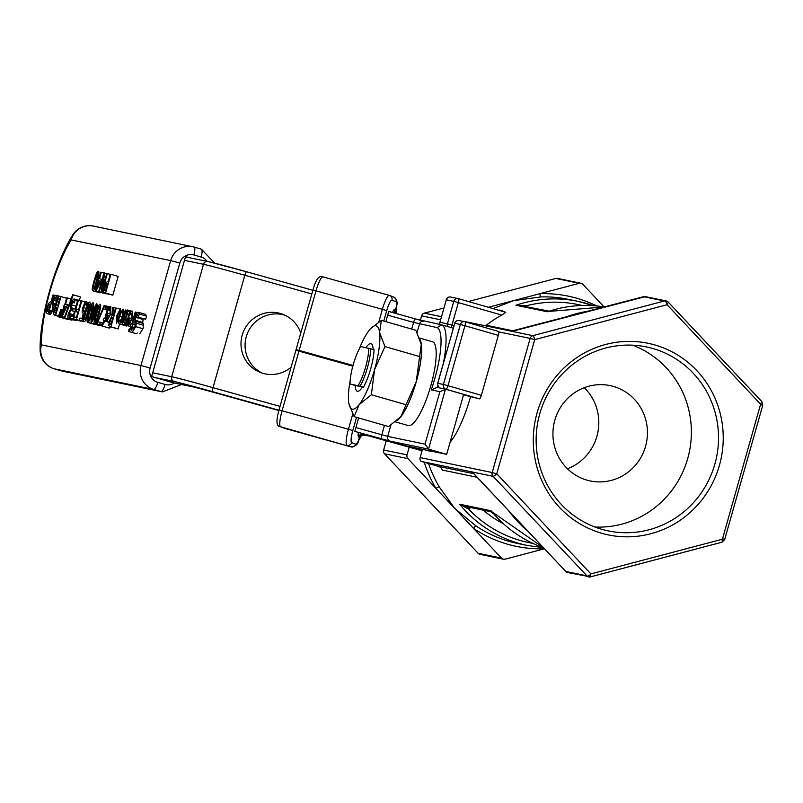 <?xml version="1.0" encoding="UTF-8"?>
<svg xmlns="http://www.w3.org/2000/svg" width="803" height="803" viewBox="0 0 803 803"><rect width="100%" height="100%" fill="white"/><g stroke="black" fill="none" stroke-linecap="round" stroke-linejoin="round"><path stroke-width="1.2" d="M463.522 394.835L479.361 398.87A3.895 0.954 106.1 0 0 481.358 395.317L498.322 335.353A3.895 0.954 106.1 0 0 498.753 331.88L530.151 338.394L492.189 472.545L496.756 473.79L534.718 339.629L667.072 304.728A4.688 1.225 -79.6 0 0 667.193 303.966L665.326 300.904L664.392 300.984L532.881 335.674A3.895 3.774 101.7 0 0 530.151 338.394L534.718 339.629A3.895 0.863 -104.8 0 0 532.881 335.674L511.19 331.167L643.615 296.678A3.112 0.693 -104.8 0 0 643.544 296.678A3.112 0.693 -104.8 0 0 643.474 296.709M577.227 314.334L576.363 313.702A124.656 120.852 101.7 0 0 564.419 317.536M588.599 311.162A124.656 120.852 101.7 0 0 576.363 313.702M518.678 521.237L519.089 521.739L517.584 521.428A124.656 120.852 101.7 0 0 527.862 531.134M508.47 510.517A124.656 120.852 101.7 0 0 517.584 521.428M567.791 572.569A3.895 3.774 -78.3 0 1 565.854 571.475L472.786 472.656L471.391 471.813L421.043 461.364A3.895 3.774 -78.3 0 1 420.14 457.59L422.478 449.329M362.073 435.146L368.647 435.858L422.067 450.784L368.647 435.858A3.895 0.723 105.6 0 0 368.647 435.858L365.445 434.945L361.47 435.487L360.908 434.794A3.895 3.824 111.2 0 1 363.829 434.423L363.277 434.212A3.895 3.824 -68.8 0 0 358.529 436.932L359.082 437.143A3.895 3.824 111.2 0 1 360.908 434.794M365.445 434.945L363.829 434.423M362.083 435.136L362.996 434.814M359.082 437.143L359.222 438.287L361.47 435.487L358.379 441.128A3.895 2.439 -155.6 0 0 358.519 440.546A11.684 2.178 -74.4 0 1 355.729 444.159L351.654 442.583A11.684 2.178 -74.4 0 1 352.808 430.549L356.542 417.339M359.222 438.287L358.519 440.546M396.25 312.588L396.812 313.541M397.053 313.792L396.25 312.598L397.094 313.802M396.421 306.595A3.895 2.329 7.5 0 0 396.602 306.073C397.736 302.299 396.782 299.298 393.751 297.09A3.895 3.824 111.2 0 1 396.03 301.747A11.684 2.178 -74.4 0 1 396.421 306.595L395.829 308.894L396.25 312.598L395.467 312.668A3.895 3.824 111.2 0 1 395.136 309.717L394.584 309.506A7.789 1.445 105.6 0 0 392.466 312.518M396.11 313.531A3.895 3.824 111.2 0 1 395.467 312.668M395.829 308.894L395.136 309.717M373.124 349.415A24.752 6.053 -73.9 0 0 372.853 346.806A24.752 6.053 -73.9 0 0 366.007 347.629M350.028 383.995L355.187 385.45A24.752 6.053 -73.9 0 0 360.537 389.596A24.752 6.053 -73.9 0 0 362.514 386.966L363.438 387.156A27.272 6.675 -73.9 0 0 374.037 349.676L360.637 346.515A25.706 6.294 106.1 0 0 350.028 383.995L360.095 386.203A27.272 6.675 -73.9 0 0 370.705 348.723M355.187 385.45L362.514 386.966M350.158 380.632A43.342 10.6 -73.9 0 0 348.733 402.494A43.342 10.6 -73.9 0 0 348.914 403.648A43.342 10.6 -73.9 0 0 359.142 404.662A43.342 10.6 -73.9 0 0 374.559 369.631A43.342 10.6 -73.9 0 0 379.578 332.442A43.342 10.6 -73.9 0 0 370.484 328.728A43.342 10.6 -73.9 0 0 369.169 330.284A43.342 10.6 -73.9 0 0 359.302 348.873M370.544 328.668L381.385 320.357L379.578 332.442L384.978 346.595L374.559 369.631L371.357 394.745L359.142 404.662L354.133 416.657L348.924 403.708M421.053 343.222L421.063 343.282A43.342 10.6 106.1 0 1 421.063 343.282A43.342 10.6 106.1 0 1 421.254 344.437L415.844 330.284L381.385 320.357M416.235 381.626L421.254 344.437A43.342 10.6 106.1 0 1 416.235 381.626A43.342 10.6 106.1 0 1 400.817 416.657L416.235 381.626M354.133 416.657L388.592 426.574L400.817 416.657A43.342 10.6 106.1 0 1 399.492 418.202A43.342 10.6 106.1 0 1 399.442 418.263M371.357 394.745L405.816 404.662M384.978 346.595L419.437 356.512M363.438 387.156L360.095 386.203M420.18 339.82A43.633 10.67 106.1 0 1 416.185 382.047A43.633 10.67 106.1 0 1 397.134 420.531M419.557 338.013L432.415 341.717A43.633 10.67 106.1 0 1 430.599 386.594A43.633 10.67 106.1 0 1 408.275 425.57L395.508 421.896M431.171 451.125A62.333 15.247 106.1 0 1 429.515 451.135A62.333 15.247 106.1 0 1 429.234 451.065L425.018 449.851M411.718 329.089L413.605 322.394L437.163 327.614A50.639 12.386 106.1 0 1 431.251 389.877L439.873 391.663L425.018 444.139L387.698 436.39L355.9 427.587L354.836 431.341L384.808 440.154A31.166 0.562 -164.2 0 0 408.416 446.408L446.679 454.347L428.531 449.118L445.494 389.154L463.642 394.383L446.679 454.347M278.842 410.554L216.017 393.008A31.166 0.562 15.8 0 0 192.409 386.755L173.398 382.81L151.616 376.547L185.553 256.609L189.046 257.622M437.163 327.614L441.61 324.854L453.253 328.196M284.965 315.218A31.166 30.614 -68.8 0 0 247.214 333.907A31.166 30.614 -68.8 0 0 262.461 373.174M291.087 367.252A31.166 30.614 111.2 0 1 260.393 372.462A31.166 30.614 111.2 0 1 243.138 332.332A31.166 30.614 111.2 0 1 282.957 314.354A31.166 30.614 111.2 0 1 300.754 333.104M385.882 321.652L388.772 311.413L415.342 318.901A3.895 0.723 -74.4 0 1 415.352 318.901L423.773 321.15M353.019 365.425L296.086 349.586L352.939 365.696M355.9 427.587L358.63 417.941M431.251 389.877L437.073 387.407A54.534 13.34 -73.9 0 0 437.464 386.193M439.873 391.663L445.966 389.254A3.895 3.774 -78.3 0 1 443.397 384.466L447.964 385.701L464.927 325.737L460.36 324.492A3.895 3.774 -78.3 0 1 464.786 321.732L464.786 321.732A3.895 3.774 -78.3 0 1 465.057 321.792A3.895 0.954 -73.9 0 1 465.067 321.802L465.067 321.802A3.895 3.895 0 0 0 464.786 321.732L459.165 320.558A3.895 3.774 101.7 0 0 454.749 323.328L437.404 384.195L439.301 387.859M425.018 444.139L428.531 449.118L390.268 441.178L355.518 431.602M470.518 396.853A54.534 13.34 106.1 0 1 450.092 442.282M396.602 306.073L396.02 311.815M284.724 428.38A15.578 2.901 -74.4 0 1 284.674 428.36A15.578 2.901 -74.4 0 1 284.623 428.35L280.558 426.764A15.578 2.901 -74.4 0 1 282.084 410.724L298.947 351.132L352.808 366.178M298.947 351.132L295.936 350.369M368.697 348.191A25.706 6.294 106.1 0 1 358.098 385.671M492.57 512.545L491.998 511.912M467.507 506.874A4.677 0.823 -123.6 0 0 468.731 509.172A9.345 9.064 101.7 0 0 470.608 507.516M492.038 511.973L463.391 506.02L459.637 504.224L468.731 509.172A121.544 117.83 -78.3 0 0 532.78 543.34M524.941 306.485A4.677 0.693 155.4 0 1 526.296 305.772L515.948 305.25L519.25 305.311L549.152 311.193M548.459 311.393L547.385 311.775L548.72 311.423M493.002 308.603L513.488 300.653L540.75 296.939A124.656 120.852 -78.3 0 1 568.263 299.328L577.999 301.356A124.656 120.852 101.7 0 0 515.948 305.25L547.385 311.775A124.656 120.852 -78.3 0 1 604.518 306.967L548.268 311.454M491.807 511.692L543.48 547.726A124.656 120.852 -78.3 0 1 491.075 510.748L459.637 504.224A124.656 120.852 101.7 0 0 527.32 545.468L517.584 543.45A124.656 120.852 -78.3 0 1 475.948 525.925L454.709 508.379L439.241 486.889A124.656 120.852 -78.3 0 1 428.561 463.522M502.126 311.524L502.548 310.731L498.583 310.209M485.393 325.817A6.233 6.043 101.7 0 0 486.267 325.255A124.656 120.852 -78.3 0 1 501.714 315.087L505.77 312.277L458.493 298.666M664.392 300.984L643.615 296.678A3.895 3.774 -78.3 0 1 645.311 296.628L513.91 330.886M473.74 473.529L565.774 571.435A3.112 0.632 136.8 0 1 565.734 571.345M473.89 473.72L438.368 466.352A6.233 6.043 -78.3 0 1 442.323 470.046L477.243 477.293M420.14 457.59L492.189 472.545A3.895 3.774 101.7 0 0 493.082 476.32A3.895 0.793 -43.2 0 0 496.756 473.79L590.898 573.904A4.688 1.204 -68.2 0 1 590.606 574.617L587.394 576.323A3.895 3.774 101.7 0 0 590.446 576.875A3.112 0.693 -104.8 0 0 590.526 576.875A3.112 0.693 -104.8 0 0 590.606 574.617M471.391 471.813L493.082 476.32L587.394 576.323M654.897 344.969A97.846 94.854 101.7 0 0 535.982 463.441A97.846 94.854 101.7 0 0 693.892 508.901A97.846 94.854 101.7 0 0 654.897 344.969M475.948 525.925A3.112 0.713 -56.1 0 0 473.529 528.384A127.777 123.873 101.7 0 0 544.414 548.79L505.117 559.159A3.895 3.774 -78.3 0 1 503.421 559.199L480.033 554.351A3.895 3.774 -78.3 0 1 478.096 553.257L384.547 453.785A3.895 3.774 -78.3 0 1 383.653 450.021L386.263 440.787M420.36 320.277L421.615 315.86A3.895 3.774 -78.3 0 1 424.345 313.14L443.848 308.001M468.4 301.516L555.857 278.45A3.895 3.774 -78.3 0 1 557.543 278.41L580.93 283.268A3.895 3.774 -78.3 0 1 582.878 284.352L604.067 306.897M652.899 348.522A93.951 91.08 -78.3 0 1 715.744 460.781A93.951 91.08 -78.3 0 1 608.222 530.893A93.951 91.08 -78.3 0 1 538.151 420.401A93.951 91.08 -78.3 0 1 646.425 346.926A93.951 91.08 -78.3 0 1 652.899 348.522M594.882 527.009A93.951 91.08 101.7 0 0 689.365 451.788A93.951 91.08 101.7 0 0 632.634 345.18M437.776 383.292L454.749 323.328L460.36 324.492L443.397 384.466L437.776 383.292L437.404 384.195M479.361 398.87L445.966 389.254A3.895 0.954 -73.9 0 0 447.964 385.701L481.358 395.317M459.436 320.628A3.895 3.774 101.7 0 0 459.165 320.558A3.895 3.895 0 0 0 454.628 323.318M498.322 335.353L464.927 325.737A3.895 0.954 -73.9 0 0 465.067 321.802L498.462 331.408M503.421 559.199A3.895 3.774 -78.3 0 1 501.484 558.115L407.944 458.643A3.895 3.774 -78.3 0 1 407.041 454.869L409.219 447.191M438.368 466.352L421.043 461.364M567.45 468.771A48.692 47.206 101.7 0 0 584.283 387.688M613.442 386.434A48.692 47.206 -78.3 0 1 646.014 444.611A48.692 47.206 -78.3 0 1 590.295 480.957A48.692 47.206 -78.3 0 1 553.97 423.683A48.692 47.206 -78.3 0 1 610.089 385.601A48.692 47.206 -78.3 0 1 613.442 386.434M450.975 297.1A3.895 3.774 101.7 0 0 446.287 299.81L439.924 322.294A3.895 3.774 101.7 0 0 439.934 324.502M447.602 326.57A3.895 3.774 -78.3 0 1 447.412 323.85L451.979 325.085L458.342 302.601L453.775 301.366A3.895 3.774 -78.3 0 1 458.463 298.656A3.895 0.954 -73.9 0 0 458.463 298.656A3.895 3.895 0 0 0 458.192 298.596L450.704 297.04A3.895 3.895 0 0 0 446.167 299.79M451.025 327.554A3.895 0.954 -73.9 0 0 451.979 325.085L453.966 325.657M501.714 315.087L458.342 302.601A3.895 0.954 -73.9 0 0 458.483 298.666L505.79 312.277M511.19 331.167L463.642 321.3A3.895 3.774 101.7 0 0 463.281 321.411M424.255 462.287A127.777 123.873 101.7 0 0 435.899 488.365A3.112 0.522 149.5 0 1 439.241 486.889M488.395 307.278L539.947 293.677A3.112 0.743 -91.8 0 0 540.75 296.939M596.79 305.963A127.777 123.873 101.7 0 0 539.947 293.677L579.244 283.308A3.895 3.774 -78.3 0 1 580.93 283.268M162.427 391.904L62.925 371.257A19.483 18.881 -78.3 0 1 61.58 370.916L54.323 368.828A19.483 18.881 -78.3 0 1 41.475 344.868A19.483 14.866 178.7 0 0 40.15 350.53A19.483 19.483 0 0 0 54.233 368.808A19.483 4.768 -73.9 0 0 54.323 368.828L153.825 389.485L161.082 391.573A19.483 18.881 101.7 0 0 162.427 391.904L181.608 384.517M100.867 292.503L100.024 292.864M110.884 274.305L110.262 274.174L108.285 281.16L105.805 282.706L103.507 291.379L104.4 292.794L105.574 293.045L110.884 274.305L118.141 276.393L112.842 295.133L111.487 294.842M103.346 292.954L95.416 290.937L95.989 291.047L100.817 281.833L101.569 279.183L99.502 278.761L101.319 272.317L100.716 272.197L98.899 278.631L98.337 278.521L95.416 290.937M58.368 316.472L57.525 316.653M66.227 318.972L58.278 316.773L58.96 316.914L60.887 309.597L58.278 316.773M67.482 318.952L59.452 317.014L60.145 317.155L62.072 309.838L59.452 317.014M72.24 319.514L71.979 320.196L64.18 317.998L64.722 318.108L73.234 294.842L72.702 294.731L64.18 317.998M73.234 294.842L80.501 296.939L79.226 300.392M80.37 321.009L70.303 318.379L73.103 318.962L78.403 300.222L77.781 300.101L75.231 309.115L73.143 308.683L72.511 310.902L74.599 311.333L73.103 316.623L70.925 316.171L70.303 318.379M77.259 319.604L75.602 320.477M83.773 321.541L73.655 319.082L76.456 319.664L81.755 300.924L81.133 300.794L78.584 309.817L76.496 309.386L75.873 311.594L77.951 312.036L76.456 317.315L74.288 316.864L73.655 319.082M91.853 323.599L91.281 323.719M98.93 325.074L98.277 325.215M94.864 324.472L87.607 322.374C88.581 322.716 89.996 319.564 91.863 312.929C93.73 306.385 94.152 303.032 93.128 302.861L93.128 302.861C92.144 302.55 90.729 305.702 88.872 312.317C87.015 318.821 86.594 322.174 87.607 322.374L95.316 324.362M101.861 325.918L94.624 323.84C95.597 324.171 97.022 321.019 98.879 314.385C100.746 307.85 101.168 304.488 100.144 304.327C99.17 304.006 97.755 307.158 95.888 313.772C94.031 320.287 93.61 323.639 94.624 323.84L101.861 325.918M110.623 326.831L109.318 328.076L102.061 325.988L105.233 320.688L108.806 306.535L108.214 306.415L104.791 318.52L103.838 318.319L103.276 320.277L104.129 320.949L102.563 323.91L102.132 323.468L101.519 325.637L102.061 325.988L101.519 325.637M127.035 325.898L126.442 325.998M131.431 326.379L130.016 326.751M119.456 324.312L118.161 328.899L116.716 328.588M137.263 333.014L136.299 333.677L129.032 331.589L132.204 326.289L135.787 312.136L135.195 312.016L131.772 324.121L130.809 323.92L130.257 325.877L131.1 326.55L129.534 329.511L129.112 329.069L128.49 331.237L129.032 331.589L128.49 331.237M124.144 325.345L123.521 325.476M133.178 329.511L132.405 327.192L131.562 330.174L132.615 331.669L135.707 326.64L136.359 323.187L135.446 320.347L135.687 317.356L137.614 314.445L138.367 317.175L145.674 319.273L146.558 316.151L145.524 314.395L138.176 312.277L136.47 313.732L134.924 317.617L134.984 326.761L133.147 329.501M143.225 318.57L142.703 322.435L143.617 325.285L142.964 328.728L139.732 333.727M106.558 293.677L98.679 291.609L99.261 291.73L103.457 276.894L101.148 292.121L102.031 292.302L107.331 273.562L106.749 273.442L102.182 289.602L104.681 273.02L103.988 272.869L98.679 291.609M109.338 294.219L101.148 292.121M106.518 293.818L99.261 291.73M106.709 273.602L104.681 273.02M110.202 274.395L107.331 273.562M109.288 294.4L102.031 292.302M128.329 325.898L132.073 318.731L132.365 311.092L130.839 312.026L130.106 314.605L131.822 313.17L131.521 318.44L129.092 317.938L127.757 324.121L128.289 325.888L131.07 326.691L128.329 325.898M128.912 323.96L129.163 319.865L131.009 320.246L128.881 323.95M130.969 320.387L129.163 319.865M132.264 314.023L130.899 313.632M129.865 323.107L128.56 322.726M125.85 324.964L126.432 325.085L130.417 311.022L129.825 310.902L127.004 320.879L125.298 322.164L124.595 324.623L126.442 322.866L125.85 324.964L127.928 325.566M127.908 325.506L126.432 325.085M131.582 311.363L130.417 311.022M124.595 324.623L127.988 325.667L124.756 324.733M138.367 317.175L139.3 314.053L138.176 312.277M134.623 327.825L132.455 327.202M146.558 316.151L139.3 314.053M145.674 319.273L138.417 317.185M143.315 323.468L136.048 321.371M143.617 325.285L136.359 323.187M116.877 315.659L116.335 323.408L120.008 316.312L120.54 308.553L116.877 315.659M116.917 321.371L117.489 315.78L119.968 310.59L119.396 316.181L116.897 321.371M129.534 329.511L129.142 329.069L129.996 329.32M135.346 325.064L132.766 324.322M131.22 326.159L130.257 325.877M137.333 312.588L135.787 312.136M116.957 328.648L109.7 326.56L110.904 326.811L116.204 308.071L115.582 307.94L113.474 315.398L112.761 315.248L113.394 307.489L112.581 307.318L111.938 315.82L109.409 321.12L108.786 325.325L109.569 326.53L116.826 328.618M118.161 328.899L110.904 326.811M119.627 309.055L116.204 308.071M111.045 323.99L109.71 323.609L110.121 321.059L111.215 318.169L112.34 317.366L112.882 317.486L110.884 324.522L109.71 323.609L110.272 324.402M115.532 308.111L113.394 307.489M112.581 318.56L111.215 318.169M127.396 309.978L125.72 311.624L126.141 310.139L125.549 310.018L122.829 319.624L122.156 323.438L122.919 324.713L124.174 324.292L124.856 321.883L123.511 322.615L123.03 322.013L123.521 319.383L125.388 318.65L127.195 314.666L127.396 309.978L131.762 311.233L127.436 309.988M123.511 322.615L123.03 322.013L124.244 322.364M125.158 313.602L126.583 312.126L126.533 314.706L125.278 317.145L124.053 317.506L125.158 313.602L126.713 314.043M126.001 322.214L124.856 321.883M126.683 310.289L126.141 310.139M129.544 311.885L127.797 311.383M127.466 319.243L125.388 318.65M127.135 320.427L123.521 319.383M109.349 309.155L110.282 308.693L109.981 313.973L107.552 313.461L106.217 319.654L106.789 321.421L110.533 314.264L110.824 306.616L109.288 307.559L108.556 310.139L109.349 309.155L110.724 309.556M106.749 321.411L109.148 322.103L106.749 321.411M109.429 315.91L107.612 315.388L109.469 315.78L107.341 319.484L107.612 315.388M108.325 318.63L107.02 318.259M108.596 310.139L110.684 310.741L108.556 310.139M122.979 316.894L124.084 311.283L123.411 309.235L122.066 310.129L121.313 312.789L122.869 311.303L122.367 316.763L119.848 321.873L119.276 319.985L118.523 322.635L119.256 323.93L120.982 322.264L122.979 316.894L123.552 317.055M119.848 321.873L119.416 321.12L120.5 321.431M126.472 326.018L119.215 323.92L126.513 326.018M121.313 312.789L123.14 313.311L121.343 312.789M121.052 320.487L119.306 319.985M110.031 306.887L108.806 306.535M104.239 320.558L103.276 320.277M102.563 323.91L102.162 323.468L103.025 323.719M106.357 321.039L104.832 320.598M106.347 321.009L105.233 320.688M105.645 309.677L106.658 306.094L105.906 305.933L104.892 309.516L107.17 310.119M108.184 306.535L106.658 306.094M107.16 310.169L104.892 309.516M99.692 324.482L100.315 322.284L97.896 321.782L104.711 305.692L104.049 305.552L96.721 323.87L101.68 325.054M103.376 323.167L100.315 322.284M105.886 306.023L104.711 305.692M101.62 325.275L96.721 323.87M98.307 308.232L99.582 306.405L99.682 308.573L96.47 319.925L95.196 321.752L95.075 319.664L98.307 308.232L99.672 308.623M89.504 312.447L92.556 304.949L92.666 307.107L89.444 318.47L88.169 320.297L88.059 318.209L89.504 312.447M96.581 309.486L97.314 305.411L96.651 303.564L93.529 308.894L93.007 313.822L91.05 318.088L91.1 323.157L93.911 318.51L94.423 314.144L96.581 309.486L97.143 309.647M98.317 325.235L91.06 323.147L98.367 325.245M91.632 321.3L91.672 318.189L93.198 314.535L93.198 318.671L91.612 321.29M94.242 308.784L96.129 305.431L95.898 309.536L94.232 313.431L94.242 308.784L95.969 309.285M94.844 312.397L93.881 312.116M95.687 314.505L94.423 314.144M95.667 314.585L94.403 314.224M85.359 311.594C83.502 318.098 83.08 321.451 84.094 321.652C85.068 321.983 86.483 318.831 88.35 312.196C90.217 305.662 90.639 302.309 89.615 302.139L89.615 302.139C88.641 301.818 87.216 304.969 85.359 311.594M85.991 311.725L89.043 304.217L89.153 306.385L85.941 317.737L84.656 319.564L84.546 317.486L85.991 311.725M83.713 321.752L76.456 319.664M85.309 301.948L81.755 300.924M77.911 312.186L75.873 311.594M85.419 311.363L83.502 311.383M83.542 311.393L83.02 310.37L84.626 304.608L85.62 303.604L86.423 305.411L87.176 302.751L86.242 301.436L84.576 303.032L82.89 307.459L82.087 312.086L83.301 313.461L81.886 318.46L79.919 318.048L79.296 320.256L81.866 320.788L84.596 311.122M85.499 311.082L83.02 310.37M86.343 305.1L84.626 304.608M85.69 303.624L86.152 304.297M88.41 303.112L87.176 302.751M83.944 321.591L79.296 320.256M83.713 321.32L81.866 320.788M73.535 301.105L74.207 302.972L75 300.322L74.047 298.907L72.411 300.392L70.805 304.528L70.433 309.406L68.335 313.602L67.763 317.155L68.456 318.42L70.002 317.516L70.754 314.856L69.118 316.262L69.038 313.471L71.086 310.57L71.387 304.849L73.505 301.095M69.118 316.262L68.707 315.559L69.861 315.89M71.417 308.442L70.895 307.619L75.291 308.884M81.364 301.005L74.047 298.907M75.653 320.497L68.396 318.41L75.713 320.507M74.147 302.47L72.471 301.988M73.083 308.894L71.678 308.493M73.384 315.619L70.754 314.856M70.503 317.667L70.002 317.516M77.51 301.045L75 300.322M81.073 300.995L78.403 300.222M74.559 311.494L72.511 310.902M80.36 321.059L73.103 318.962M66.759 297.813L64.933 304.247L64.37 304.136L61.45 316.543L62.032 316.663L67.603 304.799L65.535 304.367L67.362 297.933L66.759 297.813M64.963 306.395L66.539 306.716L62.895 313.712L64.963 306.395L66.478 306.826M64.401 317.396L61.45 316.543M64.421 317.356L62.032 316.663M64.35 306.304L63.808 306.154M71.136 299.017L67.362 297.933M68.887 305.17L67.603 304.799M67.934 307.76L66.85 307.439M71.979 320.196L64.722 318.108M63.256 310.179L62.072 309.838M67.402 319.253L60.145 317.155M66.217 319.002L58.96 316.914M61.64 309.817L60.887 309.597M59.633 296.327L57.856 297.572L56.17 301.707L55.728 306.545L53.911 310.51L53.42 314.073L54.433 315.087L55.668 315.348L60.978 296.608L59.633 296.327M54.192 315.037L58.438 316.241L54.192 315.037M56.852 301.737L57.957 299.067L59.753 298.606L57.786 305.531L56.401 304.728L56.852 301.737L58.709 302.269M57.083 305.381L56.401 304.728L57.896 305.16M54.654 310.299L55.608 307.94L57.204 307.609L55.648 313.09L54.343 312.307L54.654 310.299L56.31 310.771M55.056 312.969L54.343 312.307L55.758 312.708M59.492 299.509L57.957 299.067M66.629 298.234L60.978 296.608M58.458 316.151L55.668 315.348M50.98 312.447L50.208 310.129L49.364 313.1L50.408 314.605L53.5 309.577L54.152 306.124L53.249 303.283L53.48 300.292L55.407 297.381L56.21 300.121L57.093 296.99L55.969 295.213L54.273 296.668L52.717 300.553L52.777 309.697L50.94 312.437M55.718 306.575L54.152 306.124M55.548 304.799L53.851 304.307M58.057 297.271L57.093 296.99M60.426 296.498L55.969 295.213M52.416 310.761L50.248 310.139M50.479 301.828L48.521 303.474L46.935 307.549L46.233 312.146L47.126 313.571L48.3 313.812L53.6 295.072L52.978 294.952L51.001 301.938L50.479 301.828M47.036 313.551L49.977 314.395L47.036 313.551M47.768 311.423L47.136 310.54L47.608 307.609L48.662 304.889L50.398 304.056L48.28 311.534L47.698 311.403M50.047 305.291L48.662 304.889M49.846 314.264L48.3 313.812M55.126 295.514L53.6 295.072M103.256 293.145L95.989 291.047M101.399 281.994L100.817 281.833M102.152 279.354L101.569 279.183M103.928 273.07L101.319 272.317M96.852 288.096L98.93 280.779L100.495 281.1L96.852 288.096M100.445 281.211L98.93 280.779M98.317 280.689L97.765 280.538M105.052 290.646L104.42 289.763L104.892 286.842L105.946 284.111L107.261 283.198L105.564 290.756L104.982 290.636M107.331 284.513L105.946 284.111M112.842 295.133L105.574 293.045M94.102 280.739C92.245 287.243 91.823 290.596 92.837 290.796C93.81 291.138 95.226 287.986 97.093 281.341C98.96 274.807 99.381 271.454 98.357 271.284C97.374 270.972 95.958 274.124 94.102 280.739M92.797 290.786L100.094 292.884L92.797 290.786M94.734 280.869L97.765 273.361L97.896 275.529L94.674 286.892L93.419 288.719L93.289 286.631L94.734 280.869M174.331 383.001A11.684 11.332 -78.3 0 1 165.077 384.466L157.81 382.379A7.789 1.907 106.1 0 1 153.825 389.485A19.483 18.881 101.7 0 1 140.977 365.526L41.475 344.868A70.313 17.204 106.1 0 1 71.166 239.926A19.483 18.881 -78.3 0 1 93.278 226.085L93.278 226.085A19.483 19.483 0 0 0 72.832 234.777A19.483 14.424 32.2 0 0 71.166 239.926L170.668 260.584L140.977 365.526L150.111 368.005L179.802 263.063L170.668 260.584A19.483 18.881 101.7 0 1 192.78 246.742L93.278 226.085M280.006 406.398L213.006 387.678A54.534 0.984 -164.2 0 0 171.691 376.737L152.68 372.793M155.25 377.591L174.261 381.535A3.895 3.774 101.7 0 1 171.691 376.737L203.51 264.307A3.895 3.774 -78.3 0 1 207.937 261.537L185.473 256.88M184.489 260.363L203.51 264.307A54.534 0.984 15.8 0 1 244.825 275.248L311.825 293.958M415.322 318.901L389.455 311.674M174.261 381.535A50.639 0.913 15.8 0 1 212.624 391.693A3.895 0.723 105.6 0 1 213.006 387.678L244.825 275.248A3.895 0.723 -74.4 0 1 246.551 271.755A3.895 0.723 -74.4 0 1 246.561 271.765L207.937 261.537M381.415 438.839A3.895 0.723 105.6 0 1 381.796 434.824L384.466 425.379M387.719 315.157L413.605 322.394A3.895 0.723 -74.4 0 1 415.342 318.901L441.61 324.854M246.541 271.755A50.639 0.913 -164.2 0 0 208.198 261.607M312.869 290.284L246.561 271.765L312.869 290.284M417.078 332.552L419.517 323.95A3.895 3.774 -78.3 0 1 423.934 321.18M443.417 362.936A54.534 13.34 -73.9 0 0 441.881 324.924M390.87 425.188L387.698 436.39A3.895 3.774 101.7 0 0 390.268 441.178M212.624 391.693L278.932 410.213M393.751 297.09L389.284 295.374A15.578 2.901 105.6 0 1 389.335 295.394A3.895 3.824 111.2 0 1 391.954 300.161L396.03 301.747M299.158 350.379L316.021 290.796A15.578 2.901 -74.4 0 1 322.926 276.834L389.284 295.374A15.578 2.901 105.6 0 0 382.379 309.326L386.745 310.62A11.684 2.178 -74.4 0 1 391.954 300.161M383.784 321.049L386.745 310.62M296.086 349.586L312.949 289.993L382.379 309.326L378.805 321.953M395.648 313.401A3.895 3.824 111.2 0 1 394.584 309.506M422.107 450.644L363.277 434.212A3.895 0.723 -74.4 0 1 363.177 434.112M358.419 432.727A7.789 1.445 105.6 0 0 358.529 436.932M352.738 414.067L348.442 429.254L352.808 430.549M279.073 409.952L348.442 429.254A15.578 2.901 105.6 0 0 346.916 445.304A3.895 3.824 -68.8 0 0 351.654 442.583M358.379 441.128C357.897 444.41 355.448 446.338 351.031 446.9A15.578 2.901 105.6 0 1 350.981 446.88L284.623 428.35A3.895 3.824 111.2 0 1 284.282 428.23L280.207 426.654A3.895 3.824 111.2 0 0 280.558 426.764L350.981 446.88A3.895 3.824 -68.8 0 0 355.729 444.159M313.009 290.024L312.949 289.993C315.8 279.444 319.132 275.058 322.926 276.834A15.578 2.901 -74.4 0 1 322.977 276.854L389.234 295.363M593.487 305.692A124.656 120.852 101.7 0 0 577.999 301.356L593.487 305.692M526.708 306.856A9.345 9.064 101.7 0 0 526.296 305.772A121.544 117.83 -78.3 0 1 582.155 305.481M513.639 330.936L486.267 325.255M645.311 296.628L666.269 300.974L668.287 302.119A3.112 0.632 136.8 0 0 668.206 302.069A3.895 3.774 101.7 0 0 665.326 300.904M668.327 302.199L761.746 401.54A3.112 0.632 136.8 0 1 761.836 401.58L668.287 302.119A3.112 0.632 136.8 0 1 667.193 303.966M667.072 304.728L760.311 403.879A0.783 0.753 -78.3 0 1 760.491 404.632L722.529 538.783A0.783 0.753 -78.3 0 1 721.977 539.325L590.898 573.904M762.649 405.304L761.836 401.58A3.112 0.632 136.8 0 1 760.311 403.879M590.586 576.835L721.947 542.186A3.112 0.693 -104.8 0 0 722.027 542.186A3.112 0.693 -104.8 0 0 721.977 539.325M440.506 319.785L421.615 315.86M407.041 454.869L383.653 450.021M501.514 311.052A3.895 3.774 101.7 0 0 502.548 310.731M493.745 513.95A109.078 105.745 -78.3 0 1 490.623 511.672M483.225 510.136A112.189 108.766 101.7 0 0 503.32 523.697M439.924 322.294L446.287 299.81L453.775 301.366L447.412 323.85L439.924 322.294M498.984 310.319A3.895 3.774 101.7 0 0 499.556 310.109M586.632 575.791L565.854 571.475A3.112 0.632 136.8 0 1 565.764 571.425L567.801 572.569L590.526 576.875L722.027 542.186L724.778 539.475L722.529 538.783M724.687 539.465L762.74 405.324L760.491 404.632M421.113 450.513A127.777 123.873 101.7 0 0 421.565 452.551M579.244 283.308L555.857 278.45M407.944 458.643L384.547 453.785M501.484 558.115L478.096 553.257M441.389 316.673L424.345 313.14M179.802 263.063A11.684 11.332 -78.3 0 1 193.874 254.952A7.789 1.907 -73.9 0 0 194.155 247.083A7.789 1.907 -73.9 0 0 194.125 247.073A19.483 18.881 101.7 0 0 192.78 246.742L201.382 249.161A7.789 1.907 -73.9 0 0 201.382 249.161L194.155 247.083M193.874 254.952L201.131 257.04A7.789 1.907 -73.9 0 0 201.412 249.171L214.672 263.153M201.131 257.04A11.684 11.332 -78.3 0 1 207.174 261.387M165.077 384.466A7.789 1.907 106.1 0 1 161.082 391.573L61.58 370.916A19.483 4.768 106.1 0 1 61.49 370.896A19.483 4.768 106.1 0 1 61.409 370.876M157.81 382.379A11.684 11.332 -78.3 0 1 150.111 368.005M133.208 319.062L132.073 318.731M145.433 314.374L138.347 312.327M142.944 319.453L135.687 317.356M142.703 322.435L135.446 320.347M142.964 328.728L135.707 326.64M122.307 316.974L120.008 316.312M119.356 316.322L117.489 315.78M134.733 327.554L131.672 326.67M111.737 321.521L110.121 321.059M112.872 317.526L112.34 317.366M128.641 315.077L127.195 314.666M127.004 320.879L123.391 319.845M112.029 314.686L110.533 314.264M125.107 311.584L124.084 311.283M122.186 322.615L120.982 322.264M109.098 322.334L104.701 321.07M100.174 314.756L98.879 314.385M96.42 320.056L95.075 319.664M92.947 313.24L91.863 312.929M92.656 307.168L91.291 306.776M89.394 318.6L88.059 318.209M93.208 318.63L91.672 318.189M98.669 305.792L97.314 305.411M94.624 318.721L93.911 318.51M88.862 312.347L88.35 312.196M89.143 306.445L87.778 306.043M85.881 317.868L84.546 317.486M86.302 308.412L83.522 307.609M76.054 306.194L71.387 304.849M73.625 314.796L69.038 313.471M81.093 300.934L74.157 298.937M57.184 307.659L56.501 307.459M56.993 308.342L55.608 307.94M59.743 298.646L59.241 298.505M54.142 309.757L53.5 309.577M55.648 303.976L53.249 303.283M56.34 301.115L53.48 300.292M60.376 296.488L56.14 295.263M49.264 308.091L47.608 307.609M48.461 310.922L47.136 310.54M106.538 287.313L104.892 286.842M105.745 290.144L104.42 289.763M98.046 281.622L97.093 281.341M97.886 275.59L96.521 275.198M94.624 287.022L93.289 286.631M361.47 435.507L360.758 436.159M445.223 389.094L436.802 387.347M284.282 428.23L351.031 446.9M295.875 350.339L279.012 409.921C275.971 420.933 276.373 426.503 280.207 426.654M527.32 545.468L543.26 547.646M439.803 322.274A3.895 3.895 0 0 0 439.833 324.482M498.482 331.418L465.067 321.802M128.982 331.579L136.239 333.667M102.001 325.978L109.258 328.066M54.233 368.808L61.49 370.896A19.483 19.483 0 0 0 62.925 371.257M40.15 350.53C39.176 318.751 55.186 262.35 72.832 234.777"/></g></svg>
